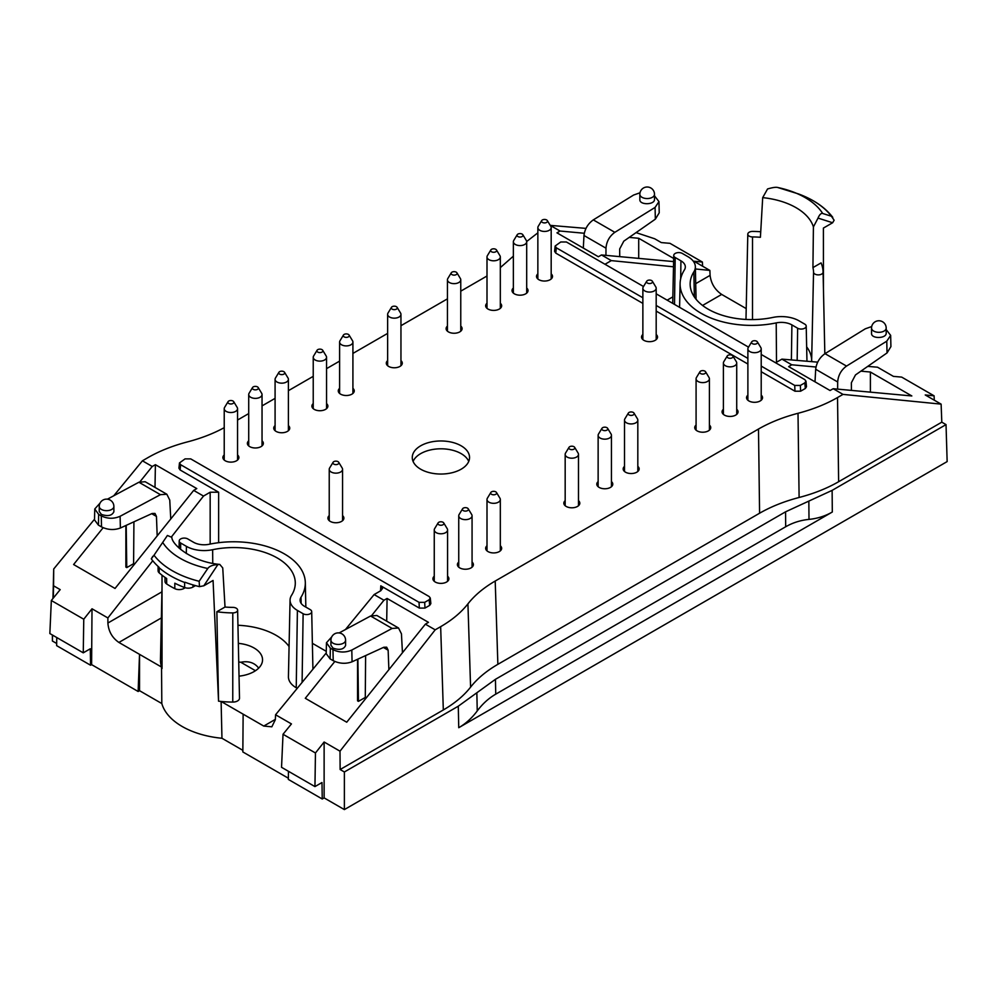 <?xml version="1.0" encoding="UTF-8"?>
<svg xmlns="http://www.w3.org/2000/svg" width="997" height="997" viewBox="0 0 997 997"><rect width="100%" height="100%" fill="white"/><g stroke="black" fill="none" stroke-linecap="round" stroke-linejoin="round"><path stroke-width="1.5" d="M387.634 360.615A7.988 4.611 0 0 0 386.3 363.157A7.988 4.611 0 0 0 388.643 366.422A7.988 4.611 0 0 0 397.354 367.419A7.988 4.611 0 0 0 402.29 363.157A7.988 4.611 0 0 0 400.956 360.615M486.997 303.25A7.988 4.611 0 0 0 485.664 305.792A7.988 4.611 0 0 0 488.007 309.058A7.988 4.611 0 0 0 496.718 310.055A7.988 4.611 0 0 0 501.653 305.792A7.988 4.611 0 0 0 500.32 303.25M642.866 334.506A7.988 4.611 0 0 0 641.532 337.061A7.988 4.611 0 0 0 643.875 340.326A7.988 4.611 0 0 0 652.586 341.323A7.988 4.611 0 0 0 657.522 337.061A7.988 4.611 0 0 0 656.188 334.506M747.887 395.136A7.988 4.611 0 0 0 746.554 397.691A7.988 4.611 0 0 0 748.897 400.956A7.988 4.611 0 0 0 757.608 401.953A7.988 4.611 0 0 0 762.531 397.691A7.988 4.611 0 0 0 761.21 395.136M723.398 409.281A7.988 4.611 0 0 0 722.065 411.823A7.988 4.611 0 0 0 724.408 415.088A7.988 4.611 0 0 0 733.119 416.098A7.988 4.611 0 0 0 738.054 411.823A7.988 4.611 0 0 0 736.721 409.281M696.08 425.046A7.988 4.611 0 0 0 694.747 427.601A7.988 4.611 0 0 0 697.09 430.866A7.988 4.611 0 0 0 705.801 431.863A7.988 4.611 0 0 0 710.736 427.601A7.988 4.611 0 0 0 709.403 425.046M624.508 466.372A7.988 4.611 0 0 0 623.175 468.926A7.988 4.611 0 0 0 625.518 472.192A7.988 4.611 0 0 0 634.217 473.189A7.988 4.611 0 0 0 639.152 468.926A7.988 4.611 0 0 0 637.818 466.372M598.138 481.601A7.988 4.611 0 0 0 596.804 484.156A7.988 4.611 0 0 0 599.147 487.408A7.988 4.611 0 0 0 607.846 488.418A7.988 4.611 0 0 0 612.781 484.156A7.988 4.611 0 0 0 611.448 481.601M537.857 273.876A7.988 4.611 0 0 0 536.523 276.431A7.988 4.611 0 0 0 538.866 279.696A7.988 4.611 0 0 0 547.577 280.693A7.988 4.611 0 0 0 552.512 276.431A7.988 4.611 0 0 0 551.179 273.876M513.368 288.021A7.988 4.611 0 0 0 512.034 290.576A7.988 4.611 0 0 0 514.377 293.828A7.988 4.611 0 0 0 523.089 294.838A7.988 4.611 0 0 0 528.024 290.576A7.988 4.611 0 0 0 526.69 288.021M447.441 326.081A7.988 4.611 0 0 0 446.108 328.636A7.988 4.611 0 0 0 448.451 331.901A7.988 4.611 0 0 0 457.162 332.898A7.988 4.611 0 0 0 462.097 328.636A7.988 4.611 0 0 0 460.764 326.081M248.714 440.811A7.988 4.611 0 0 0 247.381 443.366A7.988 4.611 0 0 0 249.724 446.631A7.988 4.611 0 0 0 258.435 447.628A7.988 4.611 0 0 0 263.358 443.366A7.988 4.611 0 0 0 262.037 440.811M313.232 403.573A7.988 4.611 0 0 0 311.899 406.115A7.988 4.611 0 0 0 314.242 409.381A7.988 4.611 0 0 0 322.941 410.378A7.988 4.611 0 0 0 327.876 406.115A7.988 4.611 0 0 0 326.542 403.573M565.174 500.631A7.988 4.611 0 0 0 563.841 503.186A7.988 4.611 0 0 0 566.184 506.439A7.988 4.611 0 0 0 574.883 507.448A7.988 4.611 0 0 0 579.818 503.186A7.988 4.611 0 0 0 578.484 500.631M486.997 545.758A7.988 4.611 0 0 0 485.664 548.313A7.988 4.611 0 0 0 488.007 551.578A7.988 4.611 0 0 0 496.718 552.575A7.988 4.611 0 0 0 501.653 548.313A7.988 4.611 0 0 0 500.32 545.758M458.745 562.071A7.988 4.611 0 0 0 457.411 564.626A7.988 4.611 0 0 0 459.754 567.891A7.988 4.611 0 0 0 468.465 568.888A7.988 4.611 0 0 0 473.388 564.626A7.988 4.611 0 0 0 472.067 562.071M434.256 576.216A7.988 4.611 0 0 0 432.922 578.759A7.988 4.611 0 0 0 435.265 582.024A7.988 4.611 0 0 0 443.977 583.033A7.988 4.611 0 0 0 448.899 578.759A7.988 4.611 0 0 0 447.578 576.216M329.234 515.586A7.988 4.611 0 0 0 327.913 518.141A7.988 4.611 0 0 0 330.244 521.394A7.988 4.611 0 0 0 338.955 522.403A7.988 4.611 0 0 0 343.89 518.141A7.988 4.611 0 0 0 342.557 515.586M339.603 388.344A7.988 4.611 0 0 0 338.27 390.899A7.988 4.611 0 0 0 340.613 394.151A7.988 4.611 0 0 0 349.311 395.161A7.988 4.611 0 0 0 354.247 390.899A7.988 4.611 0 0 0 352.913 388.344M275.085 425.594A7.988 4.611 0 0 0 273.751 428.137A7.988 4.611 0 0 0 276.094 431.402A7.988 4.611 0 0 0 284.806 432.399A7.988 4.611 0 0 0 289.741 428.137A7.988 4.611 0 0 0 288.407 425.594M224.225 454.956A7.988 4.611 0 0 0 222.892 457.511A7.988 4.611 0 0 0 225.235 460.764A7.988 4.611 0 0 0 233.946 461.773A7.988 4.611 0 0 0 238.881 457.511A7.988 4.611 0 0 0 237.548 454.956M217.857 564.589L219.789 564.427C191.623 561.859 171.895 544.611 171.82 537.346L167.409 535.464L154.024 555.217A86.864 50.149 0 0 0 199.151 581.276L207.787 568.489C209.47 566.159 212.822 564.863 217.857 564.589L203.837 585.775L199.475 586.647A89.231 51.52 180 0 1 185.018 582.236L184.619 582.46A89.244 51.52 180 0 1 159.184 567.767L158.947 567.181A89.231 51.52 180 0 1 151.307 558.831L152.803 556.314M301.007 597.253A14.955 8.637 180 0 0 300.109 600.319A14.955 8.637 180 0 0 304.484 606.313L310.229 609.628A5.022 2.904 180 0 1 311.7 611.647A5.022 2.904 180 0 1 308.621 614.351A5.022 2.904 180 0 1 303.125 613.728L297.393 610.413A25 14.432 180 0 1 290.065 600.032A25 14.432 180 0 1 291.573 595.271A61.577 35.556 180 0 0 295.286 583.557A61.577 35.556 180 0 0 212.648 549.708A25 14.432 180 0 1 186.427 546.356L180.681 543.041A5.022 2.904 180 0 1 179.211 540.947A5.022 2.904 180 0 1 182.339 538.305A5.022 2.904 180 0 1 187.785 538.941L193.518 542.256A14.955 8.637 180 0 0 209.22 544.262A71.622 41.351 180 0 1 305.319 582.609A71.622 41.351 180 0 1 301.007 597.253L301.131 603.347M99.239 506.439L99.239 511.461L101.382 514.39C107.813 516.583 111.976 515.711 113.882 511.748L113.882 506.439A7.328 7.328 0 0 0 106.567 499.123A7.328 7.328 0 0 0 99.239 506.439A7.328 4.225 0 0 0 101.382 509.43A7.328 4.225 0 0 0 109.371 510.352A7.328 4.225 0 0 0 113.882 506.439M100.012 503.161L94.765 508.969L94.516 519.911L98.429 525.132L101.52 526.915C107.801 529.943 114.082 530.317 120.375 528.024L152.105 513.492L154.996 513.43L156.454 516.434L157.19 535.9M94.765 508.969L98.666 514.39L101.27 515.898C107.551 518.889 113.832 519.013 120.114 516.284L120.375 528.024M345.585 640.211L345.585 645.52C343.666 649.483 339.503 650.356 333.073 648.15L330.929 645.221L330.929 640.211A7.328 4.225 180 0 0 333.073 643.202A7.328 4.225 180 0 0 341.061 644.112A7.328 4.225 180 0 0 345.585 640.211A7.328 7.328 0 0 0 338.257 632.883A7.328 7.328 0 0 0 330.929 640.211M388.88 669.66L388.145 650.206L386.686 647.203L383.795 647.265L352.066 661.796C345.772 664.089 339.491 663.715 333.21 660.675L330.119 658.892L326.206 653.683L326.455 642.753L331.702 636.933M402.452 652.748L401.442 633.818L398.526 627.998L392.12 628.434L351.804 650.044C345.523 652.786 339.242 652.649 332.961 649.658L330.368 648.162L326.455 642.729M258.672 668.127C254.584 662.693 248.627 660.737 240.813 662.257L255.456 670.719M151.307 558.831L154.024 555.217M158.087 566.408L158.087 570.733A6.655 3.851 0 0 0 159.184 572.851A89.244 51.52 0 0 0 166.661 578.509L166.661 583.955A89.244 51.52 0 0 0 174.811 588.654A6.655 3.851 0 0 0 183.909 588.479L185.205 587.732M165.016 577.388L165.016 581.413A6.655 3.851 0 0 0 166.661 583.955M174.811 588.654L174.811 583.208A89.244 51.52 0 0 0 184.619 587.532A6.655 3.851 0 0 0 192.994 587.046L195.474 585.613M199.151 581.276L199.487 586.647M219.789 564.427L222.742 567.941L225.023 607.036A61.826 35.693 0 0 0 232.912 607.385A4.773 2.754 0 0 1 237.622 610.114L239.504 698.187A6.655 3.851 180 0 1 232.762 702.075A73.255 42.298 0 0 1 221.11 701.452L263.756 726.065L271.832 726.813L275.334 719.722L275.571 714.762L291.448 723.922L283.023 734.266L281.54 767.304L314.952 786.596L315.451 752.984L283.023 734.266M225.023 607.036L216.86 611.734A71.373 41.213 0 0 0 232.787 612.906A4.773 2.754 0 0 0 237.622 610.114M237.947 625.269A59.932 34.608 180 0 1 289.068 646.53M290.065 600.032L288.432 676.689A26.645 15.379 0 0 0 296.234 687.756L297.231 688.341M162 588.143L160.455 660.338A6.655 3.851 180 0 1 160.455 660.238A6.655 3.851 180 0 1 160.467 660.139M170.761 518.988L169.752 500.058L166.835 494.238L160.43 494.674L120.114 516.284M107.439 499.173L138.895 482.236L145.163 481.725L166.835 494.238M398.526 627.998L376.854 615.485L370.585 616.009L339.13 632.933M238.333 643.352A28.838 16.65 180 0 1 254.098 648.013A28.838 16.65 180 0 1 262.547 659.889A28.838 16.65 180 0 1 239.043 676.153M240.813 662.257A28.639 16.538 0 0 0 238.732 661.996M53.315 598.063L53.576 585.812L60.194 589.626L51.333 600.506L49.85 633.544L83.262 652.836L90.303 648.773L90.553 665.223L91.599 664.625L92.011 608.781L107.888 617.953L107.888 623.038C108.536 631.35 112.2 637.818 118.905 642.442L161.539 667.055A73.255 42.298 0 0 0 162.037 668.538L162.013 575.182M160.455 660.338A73.255 42.298 0 0 0 161.539 667.055L161.813 703.546L139.53 690.684L139.53 654.344L138.134 691.482L91.599 664.625M203.837 585.775L213.071 580.453L218.542 701.165A73.255 42.298 0 0 0 221.11 701.452L221.957 738.266A72.856 42.061 180 0 1 161.813 703.546M216.86 611.734L218.542 701.165M326.256 651.328L312.373 643.314M386.699 621.181L387.085 598.449L428.473 622.352L425.37 624.172L435.19 629.83L340.002 751.177L324.125 742.017L324.125 797.899L322.243 798.996L321.994 782.533L314.952 786.596M365.288 697.464L358.446 701.352L357.562 700.841L357.562 659.279M358.446 701.352L357.898 659.117M126.208 525.357L126.756 567.592L125.871 567.069L125.871 525.506M51.333 600.506L83.76 619.224L83.262 652.836M126.756 567.592L133.598 563.704M133.586 565.324L133.922 521.817M179.472 462.932L185.068 458.882L190.714 458.882L429.109 596.518L430.28 598.013L430.854 603.596L429.695 605.366L424.971 608.083L424.685 602.338L419.039 602.338L180.644 464.702L179.472 462.932L178.937 468.204L180.108 469.973L180.644 464.702M429.695 605.366L429.121 599.783L424.685 602.338M429.121 599.783L430.28 598.013M365.612 655.59L365.276 699.084M334.818 661.485L305.294 698.286L346.732 722.214L425.37 624.172M155.009 487.408L155.395 464.689L196.783 488.58L193.68 490.399L115.041 588.454L73.604 564.526L103.127 527.712M52.529 635.089L52.405 641.021L52.405 635.014M56.679 643.489L52.405 641.021M90.553 665.223L56.642 645.645L56.767 637.544M83.76 619.224L92.011 608.781M138.134 691.482L139.53 690.684M221.957 738.266L242.857 750.342M288.357 778.221L242.844 751.95L243.131 714.164M288.457 771.304L288.332 779.417L322.243 798.996M324.125 742.017L315.451 752.984M387.085 598.449L383.932 600.244L374.112 594.573L345.448 629.531M371.707 615.485L383.932 600.244M326.218 652.985L275.571 714.762M374.112 594.573L380.792 590.723L382.536 588.367L380.792 585.837L419.326 608.083L424.971 608.083M155.395 464.689L152.242 466.471L140.016 481.713M152.242 466.471L142.421 460.813L113.758 495.771M94.528 519.213L53.713 568.988L53.576 585.812M193.68 490.399L203.5 496.07L171.571 536.76M152.765 560.738L107.888 617.953M180.108 469.973L218.642 492.219L210.168 492.219L203.5 496.07M435.19 629.83L440.662 626.677L443.316 709.964C454.782 703.309 463.879 695.707 470.584 687.145L467.929 603.858C474.647 595.309 483.732 587.694 495.21 581.039L758.493 429.034L759.589 513.218C771.117 506.601 784.29 501.354 799.108 497.478L798.011 413.294C783.193 417.17 770.02 422.416 758.493 429.034M798.011 413.294C812.829 409.418 826.002 404.171 837.53 397.541L838.627 481.725L941.804 422.167L946.028 424.61L947.15 461.586L344.376 809.589L324.125 797.899M815.97 367.021L791.743 364.79L788.652 366.609L830.04 390.512L833.193 388.718L843.001 394.388L837.53 397.541M791.743 364.79L781.935 359.132L817.677 362.148M775.616 362.771L781.935 359.132M761.21 354.458L804.791 379.62L805.962 381.128L806.498 386.736L805.339 388.481L804.803 382.885L800.367 385.44L794.721 385.44L761.21 366.086M761.21 371.719L794.97 391.21L800.616 391.21L805.339 388.481M555.74 253.088L556.326 247.804L555.155 246.022L554.581 251.319L555.74 253.088L642.866 303.4M656.188 311.089L747.887 364.03M604.992 264.267L611.311 260.616L673.486 266.797M585.987 228.388L550.219 225.372L560.052 231.03L556.962 232.849L598.35 256.74L601.503 254.958L611.311 260.616M526.678 241.523L537.857 232.824M513.368 256.167L500.32 267.62M237.548 420.036L248.714 413.581M262.037 405.891L275.085 398.364M288.407 390.674L313.232 376.343M326.542 368.653L339.603 361.113M352.913 353.424L387.634 333.384M400.956 325.695L447.441 298.851M460.764 291.161L486.997 276.007M142.421 460.813L147.892 457.648C159.433 451.03 172.606 445.784 187.411 441.908C201.058 438.344 213.321 433.608 224.225 427.676M467.929 603.858C461.225 612.42 452.14 620.022 440.662 626.677M420.659 469.201A28.639 16.538 0 0 0 451.878 472.777A28.639 16.538 0 0 0 469.55 457.511A28.639 16.538 0 0 0 440.911 440.973A28.639 16.538 0 0 0 412.272 457.511A28.639 16.538 0 0 0 420.659 469.201M468.74 461.424A28.639 16.538 0 0 0 440.911 448.8A28.639 16.538 0 0 0 413.094 461.424M443.316 709.964L340.139 769.522L344.376 771.977L344.376 809.589M340.139 769.522L340.002 751.177M495.21 581.039L497.864 664.326C486.386 670.981 477.289 678.596 470.584 687.145M497.864 664.326L759.589 513.218M344.376 771.977L458.284 706.2L476.853 692.765L477.239 710.936C471.967 718.014 465.798 723.61 458.745 727.698L832.308 512.022L832.121 490.374L946.028 424.61M476.853 692.765L495.434 679.318L785.561 511.822L832.121 490.374M477.239 710.936C482.523 703.845 488.692 698.249 495.746 694.161L785.686 526.765L785.561 511.822M808.841 501.092L809.003 519.387C817.465 518.54 825.242 516.085 832.308 512.022M809.003 519.387C800.529 520.247 792.765 522.702 785.686 526.765M838.627 481.725C827.099 488.356 813.926 493.602 799.108 497.478M52.966 598.499L53.713 568.988M831.411 216.237L822.687 213.483C821.079 213.046 819.522 214.579 818.026 218.094L832.632 222.755L834.128 220.237L831.411 216.237A86.864 50.149 180 0 0 798.485 193.929C813.602 199.537 825.03 207.326 832.757 217.321M680.939 260.84A14.955 8.637 0 0 1 685.325 267.059A14.955 8.637 0 0 1 684.416 269.9A71.622 41.351 0 0 0 680.104 283.534A71.622 41.351 0 0 0 776.214 322.903A14.955 8.637 0 0 1 791.905 324.91L797.637 328.225A5.022 2.904 0 0 0 803.146 328.836A5.022 2.904 0 0 0 806.212 326.131A5.022 2.904 0 0 0 804.741 324.125L799.008 320.81A25 14.432 0 0 0 772.775 317.457A61.577 35.556 0 0 1 690.148 284.481A61.577 35.556 0 0 1 693.85 271.882A25 14.432 0 0 0 695.358 266.772A25 14.432 0 0 0 688.042 256.74L682.309 253.437A5.022 2.904 0 0 0 676.863 252.802A5.022 2.904 0 0 0 673.735 255.444A5.022 2.904 0 0 0 675.206 257.525L680.939 260.84L680.677 278.836M871.54 328.088L871.54 333.397C871.191 339.03 886.545 338.718 886.196 333.098L886.196 328.088A7.328 7.328 0 0 0 882.532 321.744A7.328 7.328 0 0 0 871.54 328.088A7.328 4.225 0 0 0 878.868 332.313A7.328 4.225 0 0 0 886.196 328.088M837.63 389.129L837.679 381.963C838.215 375.271 841.156 369.974 846.528 366.086L886.769 341.186L890.657 335.378L886.196 329.596M654.506 194.328L654.506 199.338C654.855 204.946 639.501 205.257 639.85 199.637L639.85 194.328A7.328 4.225 180 0 0 647.178 198.553A7.328 4.225 180 0 0 654.506 194.328A7.328 7.328 0 0 0 650.842 187.984A7.328 7.328 0 0 0 639.85 194.328M654.506 195.836L658.967 201.606L655.079 207.426L655.341 219.166L659.216 212.835L658.967 201.631M818.026 218.094L813.415 226.917L812.929 267.607A61.826 35.693 180 0 1 813.54 272.169L811.658 360.266A6.655 3.851 0 0 0 812.156 361.687M812.929 267.607L821.079 262.896A71.373 41.213 180 0 1 823.086 272.094L823.086 272.094A4.773 2.754 180 0 1 818.375 274.885A4.773 2.754 180 0 1 813.54 272.169M760.736 231.753A71.373 41.213 180 0 0 752.635 231.416A4.773 2.754 180 0 0 747.8 234.145A4.773 2.754 180 0 0 752.511 236.937A61.826 35.693 180 0 1 760.412 237.286L762.693 197.63L767.565 188.956C772.6 187.498 775.953 187 777.635 187.473A75.56 43.619 180 0 1 792.403 191.686A75.56 43.619 180 0 1 822.687 213.483M798.485 193.929L777.635 187.473M806.66 346.881A59.932 34.608 180 0 1 811.658 360.266M890.657 335.391L890.919 346.607L887.031 352.938L855.476 374.934L851.363 382.773L851.413 390.4M871.702 326.555L865.309 328.798L825.005 353.661C819.596 357.524 816.493 362.734 815.683 369.251L815.01 381.839M605.939 255.357L605.989 248.191C606.525 241.498 609.466 236.214 614.837 232.326L655.079 207.426M640.012 192.782L633.618 195.038L593.302 219.888C587.906 223.764 584.803 228.961 583.98 235.491L583.32 248.066M619.723 256.628L619.673 249.001L623.786 241.174L655.341 219.166M832.632 222.755L823.397 228.076L823.435 288.233M746.205 308.596L721.678 294.427C714.949 289.828 711.085 283.472 710.088 275.371L695.719 283.659M636.049 232.613L654.693 238.769L661.298 242.583L669.984 243.33L702.399 262.049L702.586 266.211M934.289 400.183L934.089 395.821L901.674 377.103L893.424 376.38L877.534 367.208L867.739 366.385M643.514 286.513L566.396 241.984L560.75 241.984L555.155 246.022M556.326 247.804L642.866 297.767M656.188 305.456L747.887 358.397M805.962 381.128L804.803 382.885M748.535 347.143L656.188 293.828M843.001 394.388L941.118 404.134L925.241 394.962L934.089 395.821M702.399 262.049L693.987 261.239L709.864 270.411L710.088 275.371M673.673 258.46L638.703 238.271L638.703 258.373M638.703 238.271L629.207 237.398M601.503 254.958L673.598 261.588M860.897 371.158L870.393 372.031L870.393 392.145M870.393 372.031L911.831 395.959L833.193 388.718M560.052 231.03L584.279 233.261M695.408 268.966L709.864 270.411M941.804 422.167L941.118 404.134M257.488 386.898A2.991 1.732 180 0 1 258.198 387.546A2.991 1.732 180 0 1 255.369 389.852A2.991 1.732 180 0 1 252.54 387.546A2.991 1.732 180 0 1 257.488 386.898M258.198 387.546L261.663 393.267A6.655 3.851 180 0 1 262.037 394.538A6.655 3.851 180 0 1 255.369 398.376A6.655 3.851 180 0 1 248.714 394.538A6.655 3.851 180 0 1 249.088 393.267L252.54 387.546M322.006 349.648A2.991 1.732 180 0 1 322.716 350.296A2.991 1.732 180 0 1 319.887 352.602A2.991 1.732 180 0 1 317.058 350.296A2.991 1.732 180 0 1 322.006 349.648M322.716 350.296L326.181 356.016A6.655 3.851 180 0 1 326.542 357.287A6.655 3.851 180 0 1 319.887 361.126A6.655 3.851 180 0 1 313.232 357.287A6.655 3.851 180 0 1 313.606 356.016L317.058 350.296M495.771 249.325A2.991 1.732 180 0 1 496.481 249.973A2.991 1.732 180 0 1 493.652 252.278A2.991 1.732 180 0 1 490.823 249.973A2.991 1.732 180 0 1 495.771 249.325M496.481 249.973L499.946 255.693A6.655 3.851 180 0 1 500.32 256.964A6.655 3.851 180 0 1 493.652 260.803A6.655 3.851 180 0 1 486.997 256.964A6.655 3.851 180 0 1 487.371 255.693L490.823 249.973M651.652 280.593A2.991 1.732 180 0 1 652.362 281.241A2.991 1.732 180 0 1 649.533 283.547A2.991 1.732 180 0 1 646.704 281.241A2.991 1.732 180 0 1 651.652 280.593M652.362 281.241L655.814 286.962A6.655 3.851 180 0 1 656.188 288.233A6.655 3.851 180 0 1 649.533 292.071A6.655 3.851 180 0 1 642.866 288.233A6.655 3.851 180 0 1 643.239 286.962L646.704 281.241M756.661 341.223A2.991 1.732 180 0 1 757.371 341.871A2.991 1.732 180 0 1 754.542 344.177A2.991 1.732 180 0 1 751.713 341.871A2.991 1.732 180 0 1 756.661 341.223M757.371 341.871L760.836 347.592A6.655 3.851 180 0 1 761.21 348.863A6.655 3.851 180 0 1 754.542 352.701A6.655 3.851 180 0 1 747.887 348.863A6.655 3.851 180 0 1 748.261 347.592L751.713 341.871M732.172 355.356A2.991 1.732 180 0 1 732.882 356.016A2.991 1.732 180 0 1 730.053 358.309A2.991 1.732 180 0 1 727.224 356.016A2.991 1.732 180 0 1 732.172 355.356M732.882 356.016L736.347 361.724A6.655 3.851 180 0 1 736.721 362.995A6.655 3.851 180 0 1 730.053 366.846A6.655 3.851 180 0 1 723.398 362.995A6.655 3.851 180 0 1 723.772 361.724L727.224 356.016M704.867 371.133A2.991 1.732 180 0 1 705.577 371.781A2.991 1.732 180 0 1 702.748 374.087A2.991 1.732 180 0 1 699.919 371.781A2.991 1.732 180 0 1 704.867 371.133M705.577 371.781L709.029 377.502A6.655 3.851 180 0 1 709.403 378.76A6.655 3.851 180 0 1 702.748 382.611A6.655 3.851 180 0 1 696.08 378.76A6.655 3.851 180 0 1 696.454 377.502L699.919 371.781M633.282 412.459A2.991 1.732 180 0 1 633.992 413.107A2.991 1.732 180 0 1 631.163 415.413A2.991 1.732 180 0 1 628.334 413.107A2.991 1.732 180 0 1 633.282 412.459M633.992 413.107L637.457 418.827A6.655 3.851 180 0 1 637.818 420.086A6.655 3.851 180 0 1 631.163 423.937A6.655 3.851 180 0 1 624.508 420.086A6.655 3.851 180 0 1 624.882 418.827L628.334 413.107M573.948 446.706A2.991 1.732 180 0 1 574.658 447.366A2.991 1.732 180 0 1 571.829 449.659A2.991 1.732 180 0 1 569 447.366A2.991 1.732 180 0 1 573.948 446.706M574.658 447.366L578.11 453.074A6.655 3.851 180 0 1 578.484 454.345A6.655 3.851 180 0 1 571.829 458.196A6.655 3.851 180 0 1 565.174 454.345A6.655 3.851 180 0 1 565.536 453.074L569 447.366M495.771 491.845A2.991 1.732 180 0 1 496.481 492.493A2.991 1.732 180 0 1 493.652 494.799A2.991 1.732 180 0 1 490.823 492.493A2.991 1.732 180 0 1 495.771 491.845M496.481 492.493L499.946 498.213A6.655 3.851 180 0 1 500.32 499.485A6.655 3.851 180 0 1 493.652 503.323A6.655 3.851 180 0 1 486.997 499.485A6.655 3.851 180 0 1 487.371 498.213L490.823 492.493M467.518 508.158A2.991 1.732 180 0 1 468.229 508.806A2.991 1.732 180 0 1 465.4 511.112A2.991 1.732 180 0 1 462.571 508.806A2.991 1.732 180 0 1 467.518 508.158M468.229 508.806L471.693 514.527A6.655 3.851 180 0 1 472.067 515.798A6.655 3.851 180 0 1 465.4 519.636A6.655 3.851 180 0 1 458.745 515.798A6.655 3.851 180 0 1 459.118 514.527L462.571 508.806M443.029 522.291A2.991 1.732 180 0 1 443.74 522.951A2.991 1.732 180 0 1 440.911 525.245A2.991 1.732 180 0 1 438.082 522.951A2.991 1.732 180 0 1 443.029 522.291M443.74 522.951L447.204 528.659A6.655 3.851 180 0 1 447.578 529.93A6.655 3.851 180 0 1 440.911 533.781A6.655 3.851 180 0 1 434.256 529.93A6.655 3.851 180 0 1 434.63 528.659L438.082 522.951M338.02 461.661A2.991 1.732 180 0 1 338.731 462.321A2.991 1.732 180 0 1 335.902 464.614A2.991 1.732 180 0 1 333.073 462.321A2.991 1.732 180 0 1 338.02 461.661M338.731 462.321L342.183 468.029A6.655 3.851 180 0 1 342.557 469.3A6.655 3.851 180 0 1 335.902 473.151A6.655 3.851 180 0 1 329.234 469.3A6.655 3.851 180 0 1 329.608 468.029L333.073 462.321M546.63 219.963A2.991 1.732 180 0 1 547.341 220.611A2.991 1.732 180 0 1 544.512 222.917A2.991 1.732 180 0 1 541.683 220.611A2.991 1.732 180 0 1 546.63 219.963M547.341 220.611L550.805 226.331A6.655 3.851 180 0 1 551.179 227.603A6.655 3.851 180 0 1 544.512 231.441A6.655 3.851 180 0 1 537.857 227.603A6.655 3.851 180 0 1 538.23 226.331L541.683 220.611M522.141 234.096A2.991 1.732 180 0 1 522.852 234.756A2.991 1.732 180 0 1 520.023 237.049A2.991 1.732 180 0 1 517.194 234.756A2.991 1.732 180 0 1 522.141 234.096M522.852 234.756L526.316 240.464A6.655 3.851 180 0 1 526.69 241.735A6.655 3.851 180 0 1 520.023 245.586A6.655 3.851 180 0 1 513.368 241.735A6.655 3.851 180 0 1 513.742 240.464L517.194 234.756M456.215 272.169A2.991 1.732 180 0 1 456.925 272.817A2.991 1.732 180 0 1 454.096 275.122A2.991 1.732 180 0 1 451.267 272.817A2.991 1.732 180 0 1 456.215 272.169M456.925 272.817L460.39 278.537A6.655 3.851 180 0 1 460.764 279.796A6.655 3.851 180 0 1 454.096 283.647A6.655 3.851 180 0 1 447.441 279.796A6.655 3.851 180 0 1 447.815 278.537L451.267 272.817M348.377 334.419A2.991 1.732 180 0 1 349.087 335.079A2.991 1.732 180 0 1 346.258 337.372A2.991 1.732 180 0 1 343.429 335.079A2.991 1.732 180 0 1 348.377 334.419M349.087 335.079L352.552 340.787A6.655 3.851 180 0 1 352.913 342.058A6.655 3.851 180 0 1 346.258 345.909A6.655 3.851 180 0 1 339.603 342.058A6.655 3.851 180 0 1 339.977 340.787L343.429 335.079M283.858 371.669A2.991 1.732 180 0 1 284.569 372.33A2.991 1.732 180 0 1 281.74 374.623A2.991 1.732 180 0 1 278.911 372.33A2.991 1.732 180 0 1 283.858 371.669M284.569 372.33L288.033 378.037A6.655 3.851 180 0 1 288.407 379.309A6.655 3.851 180 0 1 281.74 383.16A6.655 3.851 180 0 1 275.085 379.309A6.655 3.851 180 0 1 275.459 378.037L278.911 372.33M232.999 401.031A2.991 1.732 180 0 1 233.709 401.691A2.991 1.732 180 0 1 230.88 403.984A2.991 1.732 180 0 1 228.051 401.691A2.991 1.732 180 0 1 232.999 401.031M233.709 401.691L237.174 407.399A6.655 3.851 180 0 1 237.548 408.67A6.655 3.851 180 0 1 230.88 412.521A6.655 3.851 180 0 1 224.225 408.67A6.655 3.851 180 0 1 224.599 407.399L228.051 401.691M396.407 306.69A2.991 1.732 180 0 1 397.118 307.35A2.991 1.732 180 0 1 394.289 309.643A2.991 1.732 180 0 1 391.46 307.35A2.991 1.732 180 0 1 396.407 306.69M397.118 307.35L400.582 313.058A6.655 3.851 180 0 1 400.956 314.329A6.655 3.851 180 0 1 394.289 318.168A6.655 3.851 180 0 1 387.634 314.329A6.655 3.851 180 0 1 388.007 313.058L391.46 307.35M606.911 427.676A2.991 1.732 180 0 1 607.622 428.336A2.991 1.732 180 0 1 604.793 430.629A2.991 1.732 180 0 1 601.964 428.336A2.991 1.732 180 0 1 606.911 427.676M607.622 428.336L611.086 434.044A6.655 3.851 180 0 1 611.448 435.315A6.655 3.851 180 0 1 604.793 439.166A6.655 3.851 180 0 1 598.138 435.315A6.655 3.851 180 0 1 598.512 434.044L601.964 428.336M162.735 542.48A75.56 43.619 0 0 0 207.787 568.489M101.27 515.898L101.52 526.915M98.429 525.132L98.666 514.39M333.21 660.675L332.961 649.658M330.368 648.162L330.119 658.892M159.184 572.851L159.184 567.767M183.909 588.479L183.909 587.258M184.619 587.532L184.619 582.46M192.994 587.046L192.994 584.903M180.681 543.041L180.594 549.422M186.427 546.356L186.314 553.547M212.648 549.708L212.747 563.305M297.393 610.413L296.234 687.756M303.125 613.728L302.091 682.409M232.787 612.906L232.762 702.075M151.694 513.679L156.454 516.434M138.895 482.236L160.43 494.674M388.145 650.206L383.384 647.452M351.804 650.044L352.066 661.796M392.12 628.434L370.585 616.009M275.359 719.373L263.756 726.065M161.364 617.928L118.905 642.442M107.888 623.038L161.925 591.844M419.326 608.083L419.039 602.338M210.168 492.219L210.168 544.063M218.642 492.219L218.642 542.692M380.792 585.837L380.555 590.86M458.745 727.698L458.284 706.2M495.746 694.161L495.434 679.318M762.693 197.63A62.661 36.179 180 0 1 813.415 226.917M791.905 324.91L791.381 359.929M797.637 328.225L797.164 360.416M693.85 271.882L694.361 296.969M675.206 257.525L674.508 304.397M776.214 322.903L776.501 362.26M752.511 236.937L752.498 319.588M823.086 272.094L824.831 353.761L823.086 272.094M886.769 341.186L887.031 352.938M846.528 366.086L825.005 353.661M837.679 381.963L815.683 369.251M583.98 235.491L605.989 248.191M593.302 219.888L614.837 232.326M702.573 305.456L721.678 294.427M672.85 296.869L667.155 300.159M794.97 391.21L794.721 385.44M800.616 391.21L800.367 385.44M305.319 582.609L305.842 607.098M179.211 540.947L179.061 548.076M311.7 611.647L312.921 669.199M162 588.068L160.455 660.238M806.212 326.131L806.959 361.238M695.358 266.772L696.056 299.25M673.735 255.444L672.713 303.362M680.104 283.534L679.593 307.338M747.8 234.145L745.98 319.439M248.714 394.538L248.714 445.921M262.037 394.538L262.037 445.921M313.232 357.287L313.232 408.67M326.542 357.287L326.542 408.67M486.997 256.964L486.997 308.347M500.32 256.964L500.32 308.347M642.866 288.233L642.866 339.616M656.188 288.233L656.188 339.616M747.887 348.863L747.887 400.246M761.21 348.863L761.21 400.246M723.398 362.995L723.398 414.378M736.721 362.995L736.721 414.378M696.08 378.76L696.08 430.143M709.403 378.76L709.403 430.143M624.508 420.086L624.508 471.469M637.818 420.086L637.818 471.469M565.174 454.345L565.174 505.728M578.484 454.345L578.484 505.728M486.997 499.485L486.997 550.867M500.32 499.485L500.32 550.867M458.745 515.798L458.745 567.181M472.067 515.798L472.067 567.181M434.256 529.93L434.256 581.313M447.578 529.93L447.578 581.313M329.234 469.3L329.234 520.683M342.557 469.3L342.557 520.683M537.857 227.603L537.857 278.986M551.179 227.603L551.179 278.986M513.368 241.735L513.368 293.118M526.69 241.735L526.69 293.118M447.441 279.796L447.441 331.178M460.764 279.796L460.764 331.178M339.603 342.058L339.603 393.441M352.913 342.058L352.913 393.441M275.085 379.309L275.085 430.692M288.407 379.309L288.407 430.692M224.225 408.67L224.225 460.053M237.548 408.67L237.548 460.053M387.634 314.329L387.634 365.712M400.956 314.329L400.956 365.712M598.138 435.315L598.138 486.698M611.448 435.315L611.448 486.698"/></g></svg>
